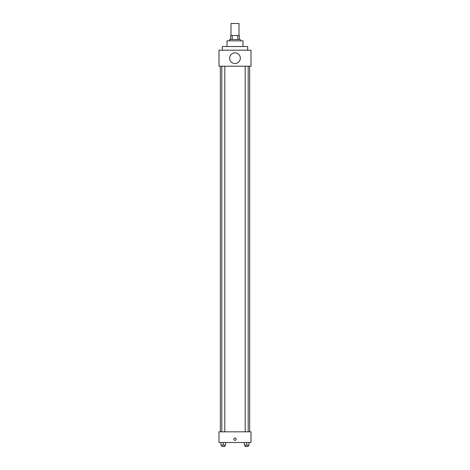 <?xml version="1.0" encoding="UTF-8"?>
<svg xmlns="http://www.w3.org/2000/svg" width="470" height="470" viewBox="0 0 470 470"><rect width="100%" height="100%" fill="white"/><g stroke="black" fill="none" stroke-linecap="round" stroke-linejoin="round"><path stroke-width="0.7" d="M239.001 35.508L239.001 23.5L230.999 23.5L230.999 35.508M232.192 39.515L232.192 35.508L230.664 35.508L230.664 39.515L230.664 35.508M232.192 35.508L239.336 35.508L239.336 39.515M237.808 39.515L237.808 35.508M229.66 40.849L229.66 39.515L240.34 39.515L240.34 40.849M226.992 46.518L226.992 40.849L243.008 40.849L243.008 46.518M222.322 50.19L222.322 46.518L247.678 46.518L247.678 50.19M218.985 50.19L251.015 50.19L251.015 66.2L218.985 66.2L218.985 50.19M229.66 58.192A5.34 5.34 0 0 0 237.667 62.816A5.34 5.34 0 0 0 237.667 53.574A5.34 5.34 0 0 0 229.66 58.192M220.324 431.824L220.324 66.2M245.187 66.2L245.187 431.824M221.811 431.824L221.811 66.2M218.985 431.824L251.015 431.824L251.015 442.499L218.985 442.499L218.985 431.824M235 440.331A1.169 1.169 0 0 1 233.989 438.575A1.169 1.169 0 0 1 236.011 438.575A1.169 1.169 0 0 1 235 440.331M244.353 442.499L244.353 445.166L249.024 445.166L249.024 442.499L249.024 445.166M246.691 445.166L246.691 442.499M248.189 445.166L248.189 446.5L245.187 446.5L245.187 445.166M220.976 442.499L220.976 445.166L225.647 445.166L225.647 442.499L225.647 445.166M223.309 445.166L223.309 442.499M224.813 445.166L224.813 446.5L221.811 446.5L221.811 445.166M249.676 431.824L249.676 66.2M248.189 66.2L248.189 431.824M224.813 431.824L224.813 66.2"/></g></svg>
